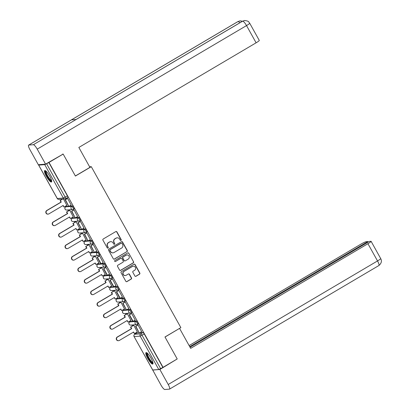 <?xml version="1.0" encoding="UTF-8"?>
<svg xmlns="http://www.w3.org/2000/svg" width="410" height="410" viewBox="0 0 410 410"><rect width="100%" height="100%" fill="white"/><g stroke="black" fill="none" stroke-linecap="round" stroke-linejoin="round"><path stroke-width="0.61" d="M120.981 240.378A0.584 0.564 85.5 0 0 121.186 239.583L116.906 231.891A0.835 0.805 85.5 0 0 115.804 231.578L103.223 239.004A0.835 0.805 85.5 0 0 102.93 240.137L107.21 247.83A0.584 0.564 85.5 0 0 107.979 248.05A0.584 0.564 85.5 0 0 108.189 247.256L107.635 246.256A2.665 2.583 85.5 0 1 108.578 242.623L109.629 242.002A2.665 2.583 85.5 0 1 113.155 243.002L113.708 243.996A0.584 0.564 85.5 0 0 114.477 244.211A0.584 0.564 85.5 0 0 114.687 243.417L114.134 242.423A2.665 2.583 85.5 0 1 115.082 238.784L116.127 238.169A2.665 2.583 85.5 0 1 119.653 239.163L120.207 240.157A0.584 0.564 85.5 0 0 120.981 240.378M120.637 240.45A0.584 0.564 85.5 0 0 120.97 239.599L116.691 231.906A0.835 0.805 85.5 0 0 116.035 231.486M107.635 248.122A0.584 0.564 85.5 0 0 107.973 247.271L107.635 246.256M114.134 244.288A0.584 0.564 85.5 0 0 114.472 243.432L114.134 242.423M132.773 321.286L130.549 321.466A1.696 0.389 -120.6 0 0 130.503 321.476A1.696 0.389 -120.6 0 0 130.472 321.507M126.372 309.781L124.143 309.96A1.696 0.389 -120.6 0 0 124.102 309.97A1.696 0.389 -120.6 0 0 124.071 310.001M119.966 298.275L117.742 298.449A1.696 0.389 -120.6 0 0 117.696 298.465A1.696 0.389 -120.6 0 0 117.665 298.495M113.56 286.769L111.335 286.944A1.696 0.389 -120.6 0 0 111.294 286.959A1.696 0.389 -120.6 0 0 111.264 286.99M107.159 275.264L104.929 275.438A1.696 0.389 -120.6 0 0 104.888 275.453A1.696 0.389 -120.6 0 0 104.857 275.484M100.752 263.758L98.528 263.932A1.696 0.389 -120.6 0 0 98.487 263.948A1.696 0.389 -120.6 0 0 98.451 263.978M94.351 252.252L92.122 252.427A1.696 0.389 -120.6 0 0 92.081 252.442A1.696 0.389 -120.6 0 0 92.05 252.473M87.945 240.747L85.721 240.921A1.696 0.389 -120.6 0 0 85.675 240.936A1.696 0.389 -120.6 0 0 85.644 240.967M81.544 229.241L79.314 229.415A1.696 0.389 -120.6 0 0 79.273 229.431A1.696 0.389 -120.6 0 0 79.243 229.462M75.138 217.736L72.908 217.91A1.696 0.389 -120.6 0 0 72.867 217.925A1.696 0.389 -120.6 0 0 72.837 217.956M68.731 206.23L66.507 206.404A1.696 0.389 -120.6 0 0 66.466 206.414A1.696 0.389 -120.6 0 0 66.43 206.445M49.743 176.167A6.621 1.507 -120.6 0 0 44.71 170.596A6.621 1.507 -120.6 0 0 46.412 176.428A6.621 1.507 -120.6 0 0 51.445 182.004A6.621 1.507 -120.6 0 0 49.743 176.167M151.059 358.196A6.621 1.507 -120.6 0 0 146.027 352.626A6.621 1.507 -120.6 0 0 147.728 358.458A6.621 1.507 -120.6 0 0 152.761 364.034A6.621 1.507 -120.6 0 0 151.059 358.196M134.885 275.956A0.835 0.805 85.5 0 0 135.987 276.268L139.518 274.182A0.835 0.805 85.5 0 0 139.81 273.045L135.059 264.506A0.835 0.805 85.5 0 0 133.957 264.194L121.375 271.62A0.835 0.805 85.5 0 0 121.083 272.752L125.834 281.296A0.835 0.805 85.5 0 0 126.936 281.608L131.2 279.092A0.835 0.805 85.5 0 0 131.497 277.954L129.463 274.3A0.835 0.805 85.5 0 0 128.361 273.988L126.244 275.238A2.229 2.158 85.5 0 1 123.108 273.952A2.229 2.158 85.5 0 1 124.092 271.364L132.368 266.474A2.229 2.158 85.5 0 1 135.51 267.761A2.229 2.158 85.5 0 1 134.526 270.349L133.148 271.164A0.835 0.805 85.5 0 0 132.85 272.296L134.885 275.956M62.566 154.119L63.171 154.073L75.404 176.049L91.281 166.68L180.856 327.616L164.979 336.984L177.212 358.965L163.047 367.329L49.005 162.432L46.586 163.754L65.18 197.164A1.696 0.389 59.4 0 1 65.615 198.66A1.696 0.389 59.4 0 1 65.574 198.676A1.696 1.645 85.5 0 1 64.888 198.891A1.696 1.696 0 0 0 65.615 198.66L67.824 197.359A1.696 0.389 59.4 0 1 67.783 197.369M63.171 154.073L49.005 162.432M126.982 251.668A0.835 0.805 85.5 0 0 127.279 250.53L122.523 241.987A0.835 0.805 85.5 0 0 121.421 241.68L108.845 249.101A0.835 0.805 85.5 0 0 108.547 250.238L113.303 258.782A0.835 0.805 85.5 0 0 114.405 259.094L126.772 251.684A0.835 0.805 85.5 0 0 127.069 250.546L122.313 242.008A0.835 0.805 85.5 0 0 121.657 241.587M128.791 253.247L133.547 261.79A0.835 0.805 85.5 0 1 133.25 262.928L120.673 270.349A0.835 0.805 85.5 0 1 119.571 270.041L117.537 266.382A0.835 0.805 85.5 0 1 117.829 265.244L122.933 262.236A0.835 0.805 85.5 0 0 123.231 261.098L121.878 258.674A0.835 0.805 85.5 0 0 120.776 258.361L115.466 261.498A0.584 0.564 85.5 0 1 114.646 261.16A0.584 0.564 85.5 0 1 114.902 260.483L127.689 252.934A0.835 0.805 85.5 0 1 128.791 253.247L133.547 261.79M136.878 333.012A1.696 0.389 59.4 0 1 136.909 332.981A1.696 0.389 59.4 0 1 136.95 332.971L139.18 332.792M139.677 332.756L142.987 332.495L140.784 333.796A1.696 0.389 59.4 0 1 142.029 335.236L160.628 368.646L158.778 369.523L152.679 369.984L134.08 336.574L152.74 369.999M61.792 199.137L61.951 199.419M65.667 206.092L66 206.691M67.809 209.946L68.357 210.924M72.068 217.597L72.401 218.197M74.215 221.451L74.758 222.43M78.474 229.103L78.807 229.702M80.616 232.957L81.165 233.936M84.875 240.608L85.213 241.208M87.022 244.462L87.566 245.446M91.281 252.114L91.614 252.714M93.424 255.968L93.972 256.952M97.682 263.62L98.021 264.219M99.83 267.474L100.378 268.458M104.089 275.125L104.422 275.73M106.236 278.979L106.779 279.963M110.495 286.631L110.828 287.236M112.637 290.485L113.186 291.469M116.896 298.137L117.229 298.741M119.043 301.991L119.587 302.975M123.302 309.642L123.635 310.247M125.445 313.496L125.993 314.48M129.703 321.153L130.042 321.753M131.851 325.002L132.394 325.986M136.11 332.659L136.443 333.258M163.047 367.329L160.628 368.646M39.119 164.661L38.694 165.107L44.736 164.63L46.586 163.754M66.881 205.374L63.478 199.004M71.191 205.031L67.588 198.389L67.301 198.466M77.593 216.541L73.995 209.894L73.703 209.971M73.282 216.88L69.726 210.233L69.428 210.294M83.999 228.047L80.401 221.4L80.109 221.477M79.689 228.385L76.132 221.738L75.835 221.8M90.4 239.553L86.802 232.906L86.515 232.982M86.09 239.891L82.538 233.244L82.236 233.305M96.806 251.058L93.208 244.411L92.916 244.488M92.496 251.397L88.939 244.749L88.642 244.811M103.212 262.564L99.609 255.917L99.322 255.994M98.902 262.902L95.345 256.255L95.043 256.317M109.613 274.07L106.016 267.422L105.724 267.499M105.303 274.408L101.747 267.761L101.449 267.822M116.02 285.575L112.422 278.928L112.13 279.005M111.71 285.913L108.153 279.266L107.85 279.328M122.421 297.081L118.823 290.434L118.531 290.516M118.111 297.419L114.554 290.772L114.257 290.833M128.827 308.587L125.229 301.939L124.937 302.021M124.517 308.925L120.96 302.278L120.663 302.339M135.228 320.092L131.63 313.445L131.343 313.527M130.923 320.435L127.366 313.783L127.064 313.845M141.635 331.598L138.037 324.951L137.745 325.033M137.324 331.941L133.768 325.289L133.47 325.35M133.27 321.25L136.586 320.984L135.802 321.45A1.696 0.389 59.4 0 1 137.001 322.808A1.696 0.389 59.4 0 1 137.488 324.387A1.696 0.389 59.4 0 1 137.442 324.397A1.696 1.645 -94.5 0 1 135.197 323.762A1.696 1.645 -94.5 0 1 135.802 321.45L129.765 321.927A1.696 1.645 85.5 0 0 129.16 324.243A1.696 1.645 -94.5 0 0 130.718 325.094L136.755 324.617A1.696 1.696 0 0 0 137.488 324.387L138.267 323.926A1.696 0.389 -120.6 0 0 137.786 322.347A1.696 0.389 -120.6 0 0 136.586 320.984M126.869 309.74L130.18 309.478L129.396 309.945A1.696 0.389 59.4 0 1 130.6 311.303A1.696 0.389 59.4 0 1 131.082 312.881A1.696 0.389 59.4 0 1 131.041 312.891A1.696 1.645 -94.5 0 1 128.796 312.256A1.696 1.645 -94.5 0 1 129.396 309.945L123.359 310.421A1.696 1.645 85.5 0 0 122.759 312.738A1.696 1.645 -94.5 0 0 124.317 313.588L130.354 313.112A1.696 1.696 0 0 0 131.082 312.881L131.866 312.42A1.696 0.389 -120.6 0 0 131.385 310.841A1.696 0.389 -120.6 0 0 130.18 309.478M120.463 298.234L123.779 297.973L122.995 298.439A1.696 0.389 59.4 0 1 124.194 299.797A1.696 0.389 59.4 0 1 124.681 301.376A1.696 0.389 59.4 0 1 124.635 301.386A1.696 1.645 -94.5 0 1 122.39 300.75A1.696 1.645 -94.5 0 1 122.995 298.439L116.958 298.916A1.696 1.645 85.5 0 0 116.353 301.227A1.696 1.645 -94.5 0 0 117.911 302.083L123.948 301.606A1.696 1.696 0 0 0 124.681 301.376L125.46 300.914A1.696 0.389 -120.6 0 0 124.978 299.336A1.696 0.389 -120.6 0 0 123.779 297.973M114.062 286.728L117.373 286.467L116.589 286.928A1.696 0.389 59.4 0 1 117.793 288.291A1.696 0.389 59.4 0 1 118.275 289.87A1.696 0.389 59.4 0 1 118.234 289.88A1.696 1.645 -94.5 0 1 115.989 289.245A1.696 1.645 -94.5 0 1 116.589 286.928L110.551 287.41A1.696 1.645 85.5 0 0 109.952 289.721A1.696 1.645 -94.5 0 0 111.505 290.577L117.547 290.101A1.696 1.696 0 0 0 118.275 289.87L119.059 289.404A1.696 0.389 -120.6 0 0 118.577 287.83A1.696 0.389 -120.6 0 0 117.373 286.467M107.656 275.223L110.972 274.961L110.187 275.423A1.696 0.389 59.4 0 1 111.387 276.786A1.696 0.389 59.4 0 1 111.868 278.364A1.696 0.389 59.4 0 1 111.827 278.375A1.696 1.645 -94.5 0 1 109.583 277.739A1.696 1.645 -94.5 0 1 110.187 275.423L104.15 275.904A1.696 1.645 85.5 0 0 103.545 278.216A1.696 1.645 -94.5 0 0 105.103 279.072L111.141 278.595A1.696 1.696 0 0 0 111.868 278.364L112.653 277.898A1.696 0.389 -120.6 0 0 112.171 276.325A1.696 0.389 -120.6 0 0 110.972 274.961M101.255 263.717L104.565 263.456L103.781 263.917A1.696 0.389 59.4 0 1 104.986 265.28A1.696 0.389 59.4 0 1 105.467 266.859A1.696 0.389 59.4 0 1 105.426 266.869A1.696 1.645 -94.5 0 1 103.182 266.233A1.696 1.645 -94.5 0 1 103.781 263.917L97.744 264.394A1.696 1.645 85.5 0 0 97.139 266.71A1.696 1.645 -94.5 0 0 98.697 267.566L104.734 267.089A1.696 1.696 0 0 0 105.467 266.859L106.251 266.392A1.696 0.389 -120.6 0 0 105.765 264.814A1.696 0.389 -120.6 0 0 104.565 263.456M94.848 252.211L98.159 251.95L97.38 252.411A1.696 0.389 59.4 0 1 98.579 253.775A1.696 0.389 59.4 0 1 99.061 255.348A1.696 0.389 59.4 0 1 99.02 255.363A1.696 1.645 -94.5 0 1 96.775 254.728A1.696 1.645 -94.5 0 1 97.38 252.411L91.338 252.888A1.696 1.645 85.5 0 0 90.738 255.204A1.696 1.645 -94.5 0 0 92.296 256.06L98.333 255.579A1.696 1.696 0 0 0 99.061 255.348L99.845 254.887A1.696 0.389 -120.6 0 0 99.363 253.308A1.696 0.389 -120.6 0 0 98.159 251.95M88.442 240.706L91.758 240.445L90.974 240.906A1.696 0.389 59.4 0 1 92.173 242.269A1.696 0.389 59.4 0 1 92.66 243.842A1.696 0.389 59.4 0 1 92.614 243.858A1.696 1.645 -94.5 0 1 90.369 243.222A1.696 1.645 -94.5 0 1 90.974 240.906L84.937 241.382A1.696 1.645 85.5 0 0 84.332 243.699A1.696 1.645 -94.5 0 0 85.89 244.555L91.927 244.073A1.696 1.696 0 0 0 92.66 243.842L93.439 243.381A1.696 0.389 -120.6 0 0 92.957 241.803A1.696 0.389 -120.6 0 0 91.758 240.445M82.041 229.2L85.352 228.939L84.568 229.4A1.696 0.389 59.4 0 1 85.772 230.763A1.696 0.389 59.4 0 1 86.254 232.337A1.696 0.389 59.4 0 1 86.213 232.352A1.696 1.645 -94.5 0 1 83.968 231.717A1.696 1.645 -94.5 0 1 84.568 229.4L78.53 229.877A1.696 1.645 85.5 0 0 77.931 232.193A1.696 1.645 -94.5 0 0 79.489 233.044L85.526 232.567A1.696 1.696 0 0 0 86.254 232.337L87.038 231.875A1.696 0.389 -120.6 0 0 86.556 230.297A1.696 0.389 -120.6 0 0 85.352 228.939M75.635 217.695L78.951 217.433L78.166 217.894A1.696 0.389 59.4 0 1 79.366 219.253A1.696 0.389 59.4 0 1 79.847 220.831A1.696 0.389 59.4 0 1 79.806 220.846A1.696 1.645 -94.5 0 1 77.562 220.211A1.696 1.645 -94.5 0 1 78.166 217.894L72.129 218.371A1.696 1.645 85.5 0 0 71.524 220.688A1.696 1.645 -94.5 0 0 73.082 221.538L79.12 221.062A1.696 1.696 0 0 0 79.847 220.831L80.632 220.37A1.696 0.389 -120.6 0 0 80.15 218.791A1.696 0.389 -120.6 0 0 78.951 217.433M69.234 206.189L72.544 205.928L71.76 206.389A1.696 0.389 59.4 0 1 72.965 207.747A1.696 0.389 59.4 0 1 73.446 209.325A1.696 0.389 59.4 0 1 73.405 209.341A1.696 1.645 -94.5 0 1 71.161 208.705A1.696 1.645 -94.5 0 1 71.76 206.389L65.723 206.865A1.696 1.645 85.5 0 0 65.118 209.182A1.696 1.645 -94.5 0 0 66.676 210.033L72.719 209.556A1.696 1.696 0 0 0 73.446 209.325L74.23 208.864A1.696 0.389 -120.6 0 0 73.744 207.286A1.696 0.389 -120.6 0 0 72.544 205.928M91.281 166.68L89.621 166.808M162.832 367.345L144.238 333.935A1.696 0.389 -120.6 0 0 142.987 332.495M48.79 162.452L67.389 195.862A1.696 0.389 59.4 0 1 67.824 197.359M117.209 237.826L116.993 237.841A2.665 2.583 85.5 0 0 115.912 238.184L116.127 238.169M113.918 242.438A2.665 2.583 85.5 0 1 114.867 238.804L115.912 238.184M110.71 241.659L110.495 241.68A2.665 2.583 85.5 0 0 109.414 242.018L109.629 242.002M107.42 246.277A2.665 2.583 85.5 0 1 108.368 242.638L109.414 242.018M113.959 259.202A0.835 0.805 85.5 0 0 114.19 259.11L126.772 251.684M121.99 243.361A0.584 0.564 85.5 0 0 121.222 243.145L110.177 249.664A0.584 0.564 85.5 0 0 109.972 250.459L110.556 251.509A2.665 2.583 85.5 0 0 114.082 252.504L121.626 248.05A2.665 2.583 85.5 0 0 122.575 244.411L121.99 243.361M121.457 243.068L121.242 243.089A0.584 0.564 85.5 0 0 121.006 243.161L121.222 243.145M113.001 252.847L112.786 252.862A2.665 2.583 85.5 0 1 110.341 251.525L109.757 250.474A0.584 0.564 85.5 0 1 109.967 249.68L121.006 243.161M120.227 270.457A0.835 0.805 85.5 0 0 120.458 270.369L133.035 262.943A0.835 0.805 85.5 0 0 133.332 261.805M121.114 258.254L120.899 258.274A0.835 0.805 85.5 0 0 120.566 258.377L115.466 261.498M128.227 259.11A2.229 2.158 85.5 0 0 126.972 254.953A2.229 2.158 85.5 0 0 126.07 255.235L123.154 256.957A0.835 0.805 85.5 0 0 122.856 258.095L124.204 260.519A0.835 0.805 85.5 0 0 125.306 260.832L128.227 259.11M126.972 254.953L126.757 254.969A2.229 2.158 85.5 0 0 125.855 255.256L126.07 255.235M124.973 260.939L124.758 260.955A0.835 0.805 85.5 0 1 123.994 260.54L122.641 258.115A0.835 0.805 85.5 0 1 122.938 256.978L125.855 255.256M128.576 253.262A0.835 0.805 85.5 0 0 127.92 252.842M133.27 266.187L133.06 266.208A2.229 2.158 85.5 0 0 132.158 266.49L132.368 266.474M125.342 275.52L125.132 275.54A2.229 2.158 85.5 0 1 123.876 271.379L132.158 266.49M126.495 281.716A0.835 0.805 85.5 0 0 126.726 281.624L130.985 279.107A0.835 0.805 85.5 0 0 131.282 277.975L129.247 274.316A0.835 0.805 85.5 0 0 128.591 273.895M135.541 276.376A0.835 0.805 85.5 0 0 135.772 276.284L139.303 274.198A0.835 0.805 85.5 0 0 139.6 273.065L134.844 264.522A0.835 0.805 85.5 0 0 134.188 264.101M48.124 214.122L47.847 214.143A1.953 1.891 -94.5 0 1 46.75 210.499L47.027 210.479A1.953 1.891 85.5 0 0 48.124 214.122A1.953 1.891 85.5 0 0 48.913 213.871L63.155 205.466L64.037 207.05L66.989 205.308M64.037 207.05L62.935 205.594M46.75 210.499L60.987 202.094L60.106 200.51L62.807 199.055M62.53 199.081L60.106 200.51M67.409 198.404L65.128 199.747L68.783 206.312L65.405 199.726L67.609 198.425M69.059 206.291L71.263 204.99M65.128 199.747L65.405 199.726M47.027 210.479L61.264 202.074L60.383 200.49M61.264 202.074L60.987 202.094M75.358 175.967L89.928 167.362L78.843 147.451L256.112 42.809L246.528 25.589L37.223 149.137L45.577 164.149L63.14 154.073M37.223 149.137A5.222 1.189 -120.6 0 0 33.384 144.709L76.101 119.494L71.468 119.858L28.756 145.073L33.384 144.709M28.756 145.073A5.222 1.189 -120.6 0 0 28.623 145.114A5.222 1.189 -120.6 0 0 29.966 149.712L38.32 164.723L45.577 164.149M249.7 23.211C248.342 21.976 249.741 21.279 244.765 20.5L242.689 21.156A5.222 1.189 -120.6 0 1 246.528 25.589A5.094 0.548 -29.1 0 0 249.7 23.211L259.284 40.431A5.094 0.548 150.9 0 1 256.112 42.809M239.773 22.842A5.222 1.189 -120.6 0 0 238.061 21.52L240.275 20.859L242.479 21.248M165.015 337.046L179.426 328.461M179.585 328.446L190.671 348.362L367.939 243.719A5.094 0.548 -29.1 0 0 371.111 241.341A5.094 0.548 -29.1 0 0 370.932 241.3L369.338 241.423L190.055 347.255M169.561 389.095A5.222 1.189 -120.6 0 0 168.218 384.493L377.523 260.939A5.094 0.548 -29.1 0 0 380.695 258.566C382.038 261.078 381.428 263.404 378.866 265.542L169.561 389.095A5.222 1.189 -120.6 0 1 169.433 389.136L164.799 389.5A5.222 1.189 -120.6 0 1 160.966 385.067L152.71 369.999M168.218 384.493L159.864 369.487L152.607 370.061M368.149 242.125L367.826 241.546L366.238 241.669A5.094 0.548 -29.1 0 0 360.682 244.293L189.112 345.568M367.826 241.546L189.727 346.675M159.864 369.487L176.761 359.232M51.639 180.83A5.73 1.307 59.4 0 1 51.419 180.943A5.73 1.307 59.4 0 1 47.252 176.156A5.73 1.307 59.4 0 1 45.833 170.99M45.11 170.575A6.58 1.502 -120.6 0 0 47.355 176.725A6.58 1.502 -120.6 0 0 51.655 181.666M46.192 171.303A5.304 1.209 -120.6 0 0 47.96 176.367A5.304 1.209 -120.6 0 0 51.542 180.364M152.956 362.86A5.73 1.307 59.4 0 1 152.735 362.973A5.73 1.307 59.4 0 1 148.569 358.186A5.73 1.307 59.4 0 1 147.149 353.02M146.426 352.605A6.58 1.502 -120.6 0 0 148.671 358.755A6.58 1.502 -120.6 0 0 152.971 363.696M147.508 353.333A5.304 1.209 -120.6 0 0 149.281 358.396A5.304 1.209 -120.6 0 0 152.858 362.394M54.53 225.628L54.253 225.649A1.953 1.891 -94.5 0 1 53.151 222.005L53.433 221.984A1.953 1.891 85.5 0 0 54.53 225.628A1.953 1.891 85.5 0 0 55.319 225.377L69.556 216.972L70.438 218.561L73.395 216.813M70.438 218.561L69.341 217.1M53.151 222.005L67.394 213.6L66.507 212.016L69.741 210.253M69.505 210.248L66.507 212.016M73.815 209.91L71.53 211.252L75.184 217.818L71.806 211.232L74.015 209.93M75.46 217.797L77.669 216.495M71.53 211.252L71.806 211.232M53.433 221.984L67.67 213.579L66.789 211.996M67.67 213.579L67.394 213.6M60.931 237.134L60.654 237.154A1.953 1.891 -94.5 0 1 59.558 233.51L59.834 233.49A1.953 1.891 85.5 0 0 60.931 237.134A1.953 1.891 85.5 0 0 61.725 236.883L75.963 228.478L76.844 230.066L79.796 228.324M76.844 230.066L75.742 228.606M59.558 233.51L73.795 225.105L72.913 223.522L76.142 221.759M75.906 221.754L72.913 223.522M80.216 221.415L77.936 222.763L81.59 229.323L78.213 222.738L80.421 221.436M81.867 229.303L84.07 228.001M77.936 222.763L78.213 222.738M59.834 233.49L74.072 225.085L73.19 223.501M74.072 225.085L73.795 225.105M67.337 248.639L67.061 248.66A1.953 1.891 -94.5 0 1 65.964 245.016L66.241 244.995A1.953 1.891 85.5 0 0 67.337 248.639A1.953 1.891 85.5 0 0 68.127 248.388L82.364 239.983L83.25 241.572L86.202 239.829M83.25 241.572L82.149 240.111M65.964 245.016L80.201 236.611L79.32 235.027L82.548 233.264M82.313 233.259L79.32 235.027M86.623 232.921L84.337 234.269L87.991 240.829L84.619 234.243L86.823 232.941M88.268 240.808L90.477 239.507M84.337 234.269L84.619 234.243M66.241 244.995L80.478 236.59L79.596 235.007M80.478 236.59L80.201 236.611M73.744 260.145L73.462 260.165A1.953 1.891 -94.5 0 1 72.365 256.527L72.642 256.501A1.953 1.891 85.5 0 0 73.744 260.145A1.953 1.891 85.5 0 0 74.533 259.894L88.77 251.489L89.652 253.078L92.604 251.335M89.652 253.078L88.55 251.617M72.365 256.527L86.602 248.122L85.721 246.533L88.95 244.77M88.714 244.765L85.721 246.533M93.024 244.427L90.743 245.774L94.397 252.334L91.02 245.749L93.229 244.447M94.674 252.314L96.883 251.012M90.743 245.774L91.02 245.749M72.642 256.501L86.884 248.096L85.998 246.512M86.884 248.096L86.602 248.122M80.145 271.651L79.868 271.671A1.953 1.891 -94.5 0 1 78.771 268.032L79.048 268.007A1.953 1.891 85.5 0 0 80.145 271.651A1.953 1.891 85.5 0 0 80.934 271.399L95.176 262.994L96.058 264.583L99.01 262.841M96.058 264.583L94.956 263.123M78.771 268.032L93.008 259.627L92.127 258.039L95.356 256.276M95.12 256.27L92.127 258.039M99.43 255.932L97.149 257.28L100.804 263.845L101.08 263.82L97.426 257.254L99.63 255.953M101.08 263.82L103.284 262.518M97.149 257.28L97.426 257.254M79.048 268.007L93.285 259.602L92.404 258.018M93.285 259.602L93.008 259.627M86.551 283.156L86.274 283.177A1.953 1.891 -94.5 0 1 85.172 279.538L85.449 279.512A1.953 1.891 85.5 0 0 86.551 283.156A1.953 1.891 85.5 0 0 87.34 282.905L101.577 274.5L102.459 276.089L105.411 274.346M102.459 276.089L101.362 274.628M85.172 279.538L99.415 271.133L98.528 269.544L101.762 267.781M101.526 267.776L98.528 269.544M105.836 267.438L103.551 268.786L107.205 275.351L107.481 275.325L103.827 268.765L106.036 267.458M107.481 275.325L109.69 274.023M103.551 268.786L103.827 268.765M85.449 279.512L99.691 271.107L98.805 269.524M99.691 271.107L99.415 271.133M92.952 294.662L92.675 294.688A1.953 1.891 -94.5 0 1 91.579 291.044L91.855 291.018A1.953 1.891 85.5 0 0 92.952 294.662A1.953 1.891 85.5 0 0 93.741 294.411L107.984 286.006L108.865 287.594L111.817 285.852M108.865 287.594L107.763 286.139M91.579 291.044L105.816 282.639L104.934 281.05L108.163 279.287M107.927 279.282L104.934 281.05M112.237 278.943L109.957 280.291L113.611 286.856L113.888 286.831L110.234 280.271L112.442 278.964M113.888 286.831L116.091 285.529M109.957 280.291L110.234 280.271M91.855 291.018L106.093 282.613L105.211 281.029M106.093 282.613L105.816 282.639M99.358 306.167L99.082 306.193A1.953 1.891 -94.5 0 1 97.98 302.549L98.262 302.524A1.953 1.891 85.5 0 0 99.358 306.167A1.953 1.891 85.5 0 0 100.148 305.916L114.385 297.511L115.271 299.1L118.223 297.358M115.271 299.1L114.17 297.645M97.98 302.549L112.222 294.144L111.341 292.555L114.569 290.792M114.334 290.787L111.341 292.555M118.644 290.449L116.358 291.797L120.012 298.362L120.289 298.337L116.635 291.776L118.844 290.47M120.289 298.337L122.498 297.035M116.358 291.797L116.635 291.776M98.262 302.524L112.499 294.119L111.617 292.535M112.499 294.119L112.222 294.144M105.76 317.673L105.483 317.699A1.953 1.891 -94.5 0 1 104.386 314.055L104.663 314.034A1.953 1.891 85.5 0 0 105.76 317.673A1.953 1.891 85.5 0 0 106.554 317.427L120.791 309.022L121.673 310.606L124.625 308.863M121.673 310.606L120.571 309.15M104.386 314.055L118.623 305.65L117.742 304.061L120.97 302.298M120.735 302.298L117.742 304.061M125.045 301.955L122.764 303.303L126.418 309.868L123.041 303.282L125.25 301.975M126.695 309.847L128.904 308.54M122.764 303.303L123.041 303.282M104.663 314.034L118.9 305.629L118.018 304.041M118.9 305.629L118.623 305.65M112.166 329.179L111.889 329.204A1.953 1.891 -94.5 0 1 110.792 325.56L111.069 325.54A1.953 1.891 85.5 0 0 112.166 329.179A1.953 1.891 85.5 0 0 112.955 328.933L127.192 320.528L128.079 322.111L131.031 320.369M128.079 322.111L126.977 320.656M110.792 325.56L125.029 317.155L124.148 315.567L127.377 313.804M127.141 313.804L124.148 315.567M131.451 313.46L129.17 314.808L132.82 321.373L133.101 321.353L129.447 314.788L131.651 313.486M133.101 321.353L135.305 320.046M129.17 314.808L129.447 314.788M111.069 325.54L125.306 317.135L124.425 315.546M125.306 317.135L125.029 317.155M118.572 340.689L118.29 340.71A1.953 1.891 -94.5 0 1 117.193 337.066L117.47 337.046A1.953 1.891 85.5 0 0 118.572 340.689A1.953 1.891 85.5 0 0 119.361 340.438L133.599 332.033L134.48 333.617L137.432 331.874M134.48 333.617L133.383 332.161M117.193 337.066L131.431 328.661L130.549 327.077L133.778 325.309M133.542 325.309L130.549 327.077M137.852 324.966L135.572 326.314L139.226 332.879L135.848 326.293L138.057 324.992M139.502 332.858L141.711 331.552M135.572 326.314L135.848 326.293M117.47 337.046L131.712 328.641L130.826 327.052M131.712 328.641L131.431 328.661M129.688 321.973A1.696 0.389 59.4 0 1 129.724 321.937A1.696 0.389 59.4 0 1 129.765 321.927L130.549 321.466M123.282 310.467A1.696 0.389 59.4 0 1 123.318 310.431A1.696 0.389 59.4 0 1 123.359 310.421L124.143 309.96M116.881 298.962A1.696 0.389 59.4 0 1 116.917 298.926A1.696 0.389 59.4 0 1 116.958 298.916L117.742 298.449M110.474 287.456A1.696 0.389 59.4 0 1 110.51 287.42A1.696 0.389 59.4 0 1 110.551 287.41L111.335 286.944M104.073 275.95A1.696 0.389 59.4 0 1 104.104 275.915A1.696 0.389 59.4 0 1 104.15 275.904L104.929 275.438M97.667 264.445A1.696 0.389 59.4 0 1 97.703 264.409A1.696 0.389 59.4 0 1 97.744 264.394L98.528 263.932M91.261 252.939A1.696 0.389 59.4 0 1 91.297 252.903A1.696 0.389 59.4 0 1 91.338 252.888L92.122 252.427M84.86 241.434A1.696 0.389 59.4 0 1 84.896 241.398A1.696 0.389 59.4 0 1 84.937 241.382L85.721 240.921M78.454 229.928A1.696 0.389 59.4 0 1 78.489 229.892A1.696 0.389 59.4 0 1 78.53 229.877L79.314 229.415M72.052 218.422A1.696 0.389 59.4 0 1 72.083 218.386A1.696 0.389 59.4 0 1 72.129 218.371L72.908 217.91M65.646 206.917A1.696 0.389 59.4 0 1 65.682 206.881A1.696 0.389 59.4 0 1 65.723 206.865L66.507 206.404M136.95 332.971L134.746 334.273L140.784 333.796A1.696 1.645 -94.5 0 0 140.179 336.113L134.142 336.589A1.696 1.645 -94.5 0 1 134.746 334.273A1.696 0.389 59.4 0 0 134.7 334.283A1.696 1.696 0 0 0 134.08 336.574M158.778 369.523L140.179 336.113L144.238 333.935M38.694 165.107L57.292 198.517L63.33 198.04L44.736 164.63M67.389 195.862L63.33 198.04A1.696 1.645 85.5 0 0 64.888 198.891L58.85 199.368A1.696 1.645 85.5 0 1 57.292 198.517L57.231 198.501A1.696 1.696 0 0 0 58.85 199.368M134.67 334.319A1.696 0.389 59.4 0 1 134.7 334.283L136.909 332.981M244.611 20.515L242.571 21.192A5.222 1.189 -120.6 0 1 242.689 21.156L76.101 119.494M71.468 119.858L238.061 21.52A5.222 1.189 -120.6 0 0 237.933 21.561L28.623 145.114M378.866 265.542A5.222 1.189 -120.6 0 0 377.523 260.939L367.939 243.719M130.503 321.476L129.724 321.937A1.696 1.696 0 0 0 130.718 325.094M124.102 309.97L123.318 310.431A1.696 1.696 0 0 0 124.317 313.588M117.696 298.465L116.917 298.926A1.696 1.696 0 0 0 117.911 302.083M111.294 286.959L110.51 287.42A1.696 1.696 0 0 0 111.505 290.577M104.888 275.453L104.104 275.915A1.696 1.696 0 0 0 105.103 279.072M98.487 263.948L97.703 264.409A1.696 1.696 0 0 0 98.697 267.566M92.081 252.442L91.297 252.903A1.696 1.696 0 0 0 92.296 256.06M85.675 240.936L84.896 241.398A1.696 1.696 0 0 0 85.89 244.555M79.273 229.431L78.489 229.892A1.696 1.696 0 0 0 79.489 233.044M72.867 217.925L72.083 218.386A1.696 1.696 0 0 0 73.082 221.538M66.466 206.414L65.682 206.881A1.696 1.696 0 0 0 66.676 210.033M38.637 165.092L57.231 198.501M242.571 21.192L76.04 119.5M240.122 20.869L237.933 21.561M371.111 241.341L380.695 258.566"/></g></svg>
